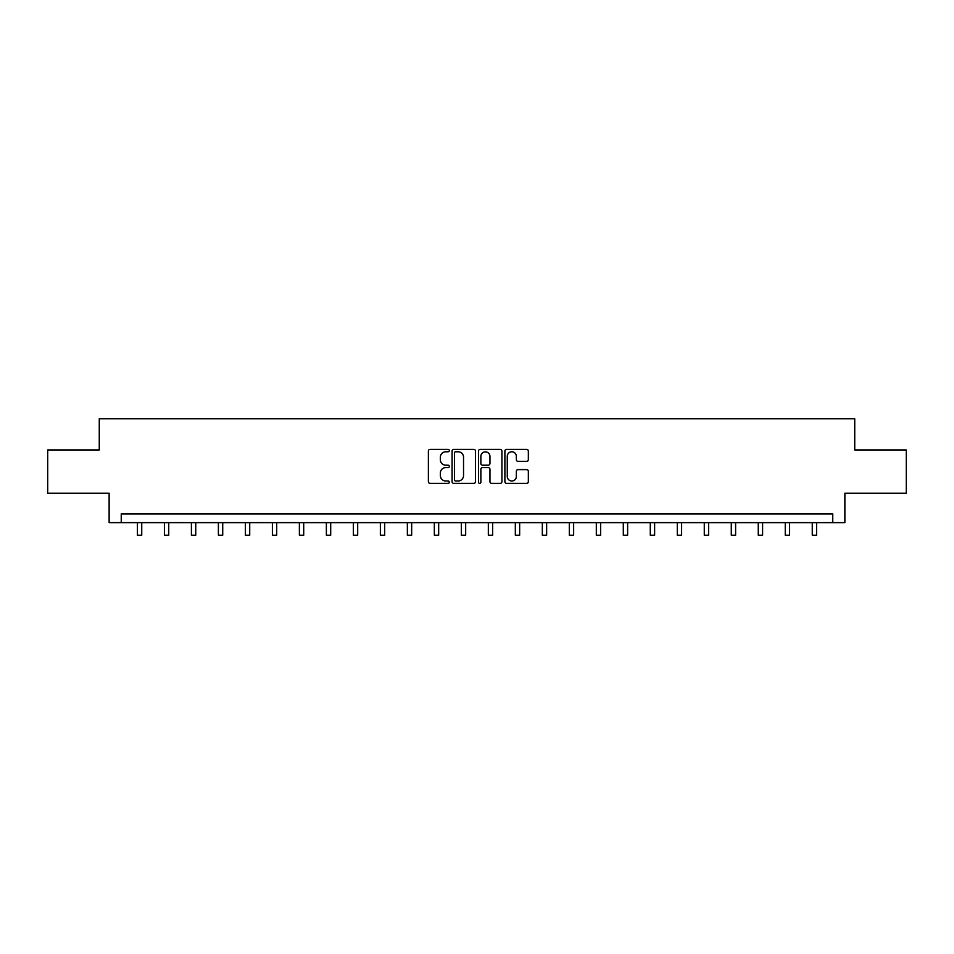 <?xml version="1.0" encoding="UTF-8"?>
<svg xmlns="http://www.w3.org/2000/svg" width="954" height="954" viewBox="0 0 954 954"><rect width="100%" height="100%" fill="white"/><g stroke="black" fill="none" stroke-linecap="round" stroke-linejoin="round"><path stroke-width="1.43" d="M449.31 450.586A1.192 1.192 0 0 0 448.13 449.406L430.075 449.406A1.693 1.693 0 0 0 428.382 451.099L428.382 481.675A1.693 1.693 0 0 0 430.075 483.368L448.13 483.368A1.192 1.192 0 0 0 449.31 482.175A1.192 1.192 0 0 0 448.13 480.995L445.792 480.995A5.438 5.438 0 0 1 440.354 475.557L440.354 473.005A5.438 5.438 0 0 1 445.792 467.567L448.13 467.567A1.192 1.192 0 0 0 449.31 466.387A1.192 1.192 0 0 0 448.13 465.194L445.792 465.194A5.438 5.438 0 0 1 440.354 459.756L440.354 457.216A5.438 5.438 0 0 1 445.792 451.779L448.13 451.779A1.192 1.192 0 0 0 449.31 450.586M526.632 461.378A1.693 1.693 0 0 0 528.337 459.673L528.337 451.099A1.693 1.693 0 0 0 526.632 449.406L506.598 449.406A1.693 1.693 0 0 0 504.893 451.099L504.893 481.675A1.693 1.693 0 0 0 506.598 483.368L526.632 483.368A1.693 1.693 0 0 0 528.337 481.675L528.337 471.312A1.693 1.693 0 0 0 526.632 469.606L518.058 469.606A1.693 1.693 0 0 0 516.364 471.312L516.364 476.451A4.543 4.543 0 0 1 511.821 480.995A4.543 4.543 0 0 1 507.278 476.451L507.278 456.322A4.543 4.543 0 0 1 511.821 451.779A4.543 4.543 0 0 1 516.364 456.322L516.364 459.673A1.693 1.693 0 0 0 518.058 461.378L526.632 461.378M832.759 522.625L844.874 522.625L844.874 493.206L906.3 493.206L906.3 449.942L854.736 449.942L854.736 418.794L99.264 418.794L99.264 449.942L47.7 449.942L47.7 493.206L109.126 493.206L109.126 522.625L832.759 522.625L832.759 513.967L121.241 513.967L121.241 522.625M475.509 451.099A1.693 1.693 0 0 0 473.816 449.406L453.77 449.406A1.693 1.693 0 0 0 452.077 451.099L452.077 481.675A1.693 1.693 0 0 0 453.77 483.368L473.816 483.368A1.693 1.693 0 0 0 475.509 481.675L475.509 451.099M480.184 449.406L500.23 449.406A1.693 1.693 0 0 1 501.923 451.099L501.923 481.675A1.693 1.693 0 0 1 500.23 483.368L491.644 483.368A1.693 1.693 0 0 1 489.951 481.675L489.951 469.273A1.693 1.693 0 0 0 488.257 467.567L482.557 467.567A1.693 1.693 0 0 0 480.864 469.273L480.864 482.175A1.192 1.192 0 0 1 479.671 483.368A1.192 1.192 0 0 1 478.491 482.175L478.491 451.099A1.693 1.693 0 0 1 480.184 449.406M455.642 451.779A1.192 1.192 0 0 0 454.45 452.971L454.45 479.802A1.192 1.192 0 0 0 455.642 480.995L458.099 480.995A5.438 5.438 0 0 0 463.537 475.557L463.537 457.216A5.438 5.438 0 0 0 458.099 451.779L455.642 451.779M489.951 456.406A4.543 4.543 0 0 0 485.407 451.862A4.543 4.543 0 0 0 480.864 456.406L480.864 463.501A1.693 1.693 0 0 0 482.557 465.194L488.257 465.194A1.693 1.693 0 0 0 489.951 463.501L489.951 456.406M137.424 522.625L137.424 535.206L141.741 535.206L141.741 522.625M164.41 522.625L164.41 535.206L168.739 535.206L168.739 522.625M191.408 522.625L191.408 535.206L195.737 535.206L195.737 522.625M218.394 522.625L218.394 535.206L222.723 535.206L222.723 522.625M245.393 522.625L245.393 535.206L249.721 535.206L249.721 522.625M272.391 522.625L272.391 535.206L276.708 535.206L276.708 522.625M299.377 522.625L299.377 535.206L303.706 535.206L303.706 522.625M326.375 522.625L326.375 535.206L330.704 535.206L330.704 522.625M353.362 522.625L353.362 535.206L357.69 535.206L357.69 522.625M380.36 522.625L380.36 535.206L384.689 535.206L384.689 522.625M407.358 522.625L407.358 535.206L411.675 535.206L411.675 522.625M434.344 522.625L434.344 535.206L438.673 535.206L438.673 522.625M461.342 522.625L461.342 535.206L465.671 535.206L465.671 522.625M488.329 522.625L488.329 535.206L492.658 535.206L492.658 522.625M515.327 522.625L515.327 535.206L519.656 535.206L519.656 522.625M542.325 522.625L542.325 535.206L546.642 535.206L546.642 522.625M569.311 522.625L569.311 535.206L573.64 535.206L573.64 522.625M596.31 522.625L596.31 535.206L600.638 535.206L600.638 522.625M623.296 522.625L623.296 535.206L627.625 535.206L627.625 522.625M650.294 522.625L650.294 535.206L654.623 535.206L654.623 522.625M677.292 522.625L677.292 535.206L681.609 535.206L681.609 522.625M704.279 522.625L704.279 535.206L708.607 535.206L708.607 522.625M731.277 522.625L731.277 535.206L735.606 535.206L735.606 522.625M758.263 522.625L758.263 535.206L762.592 535.206L762.592 522.625M785.261 522.625L785.261 535.206L789.59 535.206L789.59 522.625M812.259 522.625L812.259 535.206L816.576 535.206L816.576 522.625"/></g></svg>
